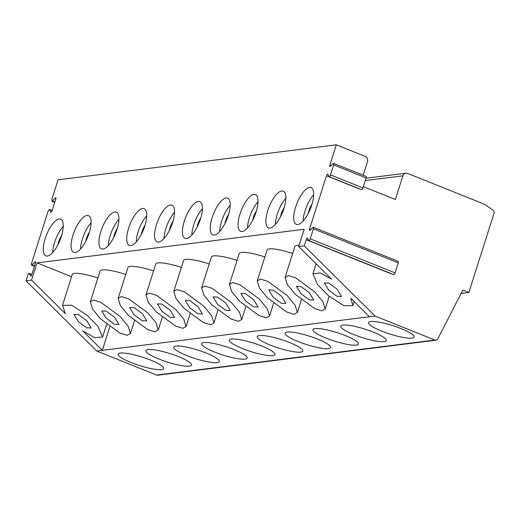 <?xml version="1.0" encoding="UTF-8"?>
<svg xmlns="http://www.w3.org/2000/svg" width="520" height="520" viewBox="0 0 520 520"><rect width="100%" height="100%" fill="white"/><g stroke="black" fill="none" stroke-linecap="round" stroke-linejoin="round"><path stroke-width="0.78" d="M54.75 202.345L51.825 201.175L52.384 200.922L51.759 199.635L58.052 179.81L336.297 144.8L329.882 165.022A1.638 0.598 111.9 0 0 329.94 166.458A1.638 0.598 111.9 0 0 330.46 166.225L333.034 163.599A1.774 0.65 -68.1 0 1 333.6 163.345A1.774 0.65 -68.1 0 1 333.658 164.899L366.087 177.911A1.774 0.65 -68.1 0 0 366.022 176.352L333.6 163.345M34.463 266.286L31.545 265.109A1.762 0.643 -68.1 0 1 31.48 263.569L48.107 211.146L49.478 209.43L52.163 210.503M391.144 273.592A1.638 0.598 111.9 0 0 391.085 273.761L306.195 239.694L304.245 245.837L375.018 316.043L434.818 340.041A2.73 2.49 82.8 0 0 435.968 340.191L157.722 375.2A2.73 2.49 82.8 0 1 156.572 375.05L96.766 351.052L26 280.846L27.827 275.087A1.762 0.643 -68.1 0 1 29.198 273.364A1.762 0.643 -68.1 0 1 29.354 273.526L30.57 276.042A1.365 0.501 -68.1 0 0 30.693 276.166A1.365 0.501 -68.1 0 0 31.753 274.827L35.568 262.821A1.365 0.501 -68.1 0 0 35.516 261.619A1.365 0.501 -68.1 0 0 35.081 261.814L32.104 264.862L34.599 265.863M358.956 188.604A1.638 0.598 111.9 0 0 358.904 188.76L326.482 175.747A1.638 0.598 111.9 0 1 327.756 174.148A1.638 0.598 111.9 0 1 327.906 174.297L328.952 176.469A1.774 0.65 -68.1 0 0 329.108 176.631A1.774 0.65 -68.1 0 0 330.493 174.889L333.658 164.899M326.482 175.747L309.601 228.956A1.638 0.598 111.9 0 0 309.66 230.393A1.638 0.598 111.9 0 0 310.18 230.159L312.754 227.526A1.774 0.65 -68.1 0 1 313.32 227.279A1.774 0.65 -68.1 0 1 313.378 228.833L398.275 262.899A1.774 0.65 -68.1 0 0 398.209 261.339L313.32 227.279M306.195 239.694A1.638 0.598 111.9 0 1 307.469 238.089A1.638 0.598 111.9 0 1 307.619 238.238L308.672 240.403A1.774 0.65 -68.1 0 0 308.828 240.558A1.774 0.65 -68.1 0 0 310.213 238.823L313.378 228.833M304.245 245.837L298.682 246.539L304.161 229.268L37.044 262.88L71.578 276.738M26 280.846L31.564 280.144L37.044 262.88M31.545 265.109A1.762 0.643 -68.1 0 0 32.104 264.862M52.13 210.594L49.634 209.586L50.85 212.108A1.365 0.501 -68.1 0 0 50.973 212.232A1.365 0.501 -68.1 0 0 52.039 210.893L55.848 198.881A1.365 0.501 -68.1 0 0 55.796 197.685A1.365 0.501 -68.1 0 0 55.361 197.88L52.384 200.922L54.88 201.922M73.021 235.02A19.799 7.254 -68.1 0 0 73.716 252.382A19.799 7.254 -68.1 0 0 89.16 232.993A19.799 7.254 -68.1 0 0 88.465 215.631A19.799 7.254 -68.1 0 0 73.021 235.02M100.848 231.524A19.799 7.254 -68.1 0 0 101.543 248.879A19.799 7.254 -68.1 0 0 116.981 229.489A19.799 7.254 -68.1 0 0 116.285 212.128A19.799 7.254 -68.1 0 0 100.848 231.524M128.667 228.02A19.799 7.254 -68.1 0 0 129.363 245.381A19.799 7.254 -68.1 0 0 144.807 225.992A19.799 7.254 -68.1 0 0 144.112 208.631A19.799 7.254 -68.1 0 0 128.667 228.02M156.494 224.517A19.799 7.254 -68.1 0 0 157.19 241.878A19.799 7.254 -68.1 0 0 172.633 222.489A19.799 7.254 -68.1 0 0 171.938 205.127A19.799 7.254 -68.1 0 0 156.494 224.517M184.321 221.019A19.799 7.254 -68.1 0 0 185.016 238.375A19.799 7.254 -68.1 0 0 200.46 218.985A19.799 7.254 -68.1 0 0 199.764 201.63A19.799 7.254 -68.1 0 0 184.321 221.019M212.141 217.516A19.799 7.254 -68.1 0 0 212.843 234.878A19.799 7.254 -68.1 0 0 228.28 215.488A19.799 7.254 -68.1 0 0 227.584 198.127A19.799 7.254 -68.1 0 0 212.141 217.516M239.967 214.019A19.799 7.254 -68.1 0 0 240.662 231.374A19.799 7.254 -68.1 0 0 256.106 211.984A19.799 7.254 -68.1 0 0 255.411 194.623A19.799 7.254 -68.1 0 0 239.967 214.019M267.793 210.516A19.799 7.254 -68.1 0 0 268.489 227.877A19.799 7.254 -68.1 0 0 283.933 208.488A19.799 7.254 -68.1 0 0 283.238 191.126A19.799 7.254 -68.1 0 0 267.793 210.516M295.62 207.012A19.799 7.254 -68.1 0 0 296.315 224.374A19.799 7.254 -68.1 0 0 311.753 204.984A19.799 7.254 -68.1 0 0 311.058 187.623A19.799 7.254 -68.1 0 0 295.62 207.012M45.195 238.524A19.799 7.254 -68.1 0 0 45.89 255.879A19.799 7.254 -68.1 0 0 61.334 236.489A19.799 7.254 -68.1 0 0 60.639 219.135A19.799 7.254 -68.1 0 0 45.195 238.524M63.245 226.285A19.799 7.254 -68.1 0 0 54.626 242.307A19.799 7.254 -68.1 0 0 52.715 252.519M61.633 235.514A9.899 3.627 -68.1 0 0 58.663 241.8A9.899 3.627 -68.1 0 0 57.934 244.732M91.072 222.781A19.799 7.254 -68.1 0 0 82.453 238.803A19.799 7.254 -68.1 0 0 80.541 249.015M89.46 232.018A9.899 3.627 -68.1 0 0 86.489 238.297A9.899 3.627 -68.1 0 0 85.761 241.228M118.892 219.284A19.799 7.254 -68.1 0 0 110.279 235.306A19.799 7.254 -68.1 0 0 108.368 245.511M117.28 228.514A9.899 3.627 -68.1 0 0 114.309 234.8A9.899 3.627 -68.1 0 0 113.588 237.731M146.718 215.781A19.799 7.254 -68.1 0 0 138.099 231.803A19.799 7.254 -68.1 0 0 136.195 242.014M145.106 225.011A9.899 3.627 -68.1 0 0 142.136 231.296A9.899 3.627 -68.1 0 0 141.407 234.228M174.544 212.277A19.799 7.254 -68.1 0 0 165.925 228.306A19.799 7.254 -68.1 0 0 164.015 238.511M172.933 221.514A9.899 3.627 -68.1 0 0 169.962 227.799A9.899 3.627 -68.1 0 0 169.234 230.724M202.364 208.78A19.799 7.254 -68.1 0 0 193.752 224.803A19.799 7.254 -68.1 0 0 191.841 235.014M200.759 218.01A9.899 3.627 -68.1 0 0 197.789 224.296A9.899 3.627 -68.1 0 0 197.061 227.227M230.191 205.276A19.799 7.254 -68.1 0 0 221.578 221.299A19.799 7.254 -68.1 0 0 219.667 231.511M228.579 214.513A9.899 3.627 -68.1 0 0 225.608 220.792A9.899 3.627 -68.1 0 0 224.881 223.724M258.017 201.78A19.799 7.254 -68.1 0 0 249.399 217.802A19.799 7.254 -68.1 0 0 247.488 228.007M256.406 211.01A9.899 3.627 -68.1 0 0 253.435 217.295A9.899 3.627 -68.1 0 0 252.707 220.227M285.844 198.276A19.799 7.254 -68.1 0 0 277.225 214.299A19.799 7.254 -68.1 0 0 275.314 224.51M284.232 207.506A9.899 3.627 -68.1 0 0 281.262 213.792A9.899 3.627 -68.1 0 0 280.534 216.723M313.664 194.772A19.799 7.254 -68.1 0 0 305.052 210.802A19.799 7.254 -68.1 0 0 303.141 221.006M312.052 204.009A9.899 3.627 -68.1 0 0 309.082 210.294A9.899 3.627 -68.1 0 0 308.36 213.219M363.2 175.221L367.504 161.649A4.095 3.738 82.8 0 0 365.183 156.39L336.297 144.8M361.374 189.475A1.774 0.65 -68.1 0 0 361.53 189.638A1.774 0.65 -68.1 0 0 362.915 187.902L366.087 177.911M435.968 340.191A2.73 2.49 82.8 0 0 437.814 338.858L462.878 290.024L468.897 292.442L494 213.297A2.73 2.49 82.8 0 0 492.928 210.047L484.939 204.6A6.825 6.227 82.8 0 0 483.756 203.97L407.628 173.42A4.095 3.738 82.8 0 0 405.899 173.192A4.095 3.738 82.8 0 0 402.876 175.838L395.369 199.498L363.318 186.641M78.364 321.724L86.626 327.788L91.13 327.983L86.716 320.671L78.455 314.606L73.951 314.411L78.364 321.724M100.627 318.923L119.886 333.073L127.147 335.29L130.41 333.522L128.167 326.235L120.101 316.472L100.848 302.315L93.587 300.105L90.317 301.867L92.56 309.159L100.627 318.923M106.191 318.221L114.445 324.285L118.956 324.48L114.537 317.174L106.281 311.103L101.77 310.914L106.191 318.221M128.453 315.419L147.706 329.576L154.966 331.786L158.236 330.025L155.994 322.731L147.927 312.969L128.667 298.818L121.407 296.601L118.144 298.37L120.387 305.656L128.453 315.419M134.017 314.724L142.272 320.788L146.783 320.976L142.363 313.671L134.108 307.606L129.597 307.411L134.017 314.724M156.273 311.922L175.533 326.072L182.793 328.289L186.062 326.521L183.814 319.235L175.754 309.471L156.494 295.315L149.234 293.105L145.964 294.866L148.213 302.159L156.273 311.922M161.844 311.22L170.099 317.284L174.603 317.48L170.19 310.167L161.928 304.103L157.423 303.914L161.844 311.22M184.1 308.418L203.359 322.569L210.619 324.786L213.889 323.024L211.64 315.731L203.58 305.968L184.321 291.817L177.06 289.601L173.791 291.363L176.04 298.656L184.1 308.418M189.664 307.717L197.925 313.781L202.43 313.976L198.01 306.67L189.755 300.606L185.25 300.411L189.664 307.717M211.926 304.915L231.186 319.072L238.446 321.288L241.709 319.521L239.467 312.228L231.4 302.464L212.141 288.314L204.886 286.097L201.617 287.865L203.859 295.159L211.926 304.915M217.49 304.219L225.745 310.284L230.256 310.479L225.836 303.167L217.581 297.102L213.07 296.907L217.49 304.219M239.753 301.418L259.006 315.569L266.266 317.785L269.536 316.017L267.293 308.731L259.226 298.968L239.967 284.811L232.707 282.601L229.444 284.362L231.686 291.655L239.753 301.418M245.317 300.716L253.572 306.781L258.083 306.976L253.663 299.669L245.401 293.599L240.897 293.41L245.317 300.716M267.572 297.914L286.832 312.072L294.093 314.281L297.362 312.52L295.113 305.227L287.053 295.464L267.793 281.314L260.533 279.097L257.264 280.865L259.512 288.151L267.572 297.914M273.137 297.219L281.398 303.284L285.903 303.472L281.489 296.166L273.228 290.101L268.723 289.906L273.137 297.219M295.399 294.418L314.659 308.568L321.919 310.784L325.182 309.017L322.94 301.73L314.873 291.967L295.62 277.81L288.36 275.6L285.09 277.361L287.333 284.655L295.399 294.418M300.963 293.716L309.225 299.78L313.729 299.975L309.309 292.663L301.054 286.598L296.543 286.409L300.963 293.716M96.766 351.052L102.33 350.35L82.615 330.785L94.588 337.668L102.583 337.025L97.916 326.274L87.198 315.328L71.689 305.214L62.498 305.37L65.436 313.749L31.564 280.144M298.682 246.539L331.546 279.136L320.249 272.968L312.917 273.865L317.584 284.609L328.458 295.692L344.012 305.76L353.009 305.519L350.74 298.181L369.447 316.745L375.018 316.043M328.789 290.212L337.044 296.283L341.556 296.471L337.135 289.166L328.881 283.101L324.37 282.906L328.789 290.212M125.736 274.437A23.894 4.433 -162.4 0 0 100.126 270.953L90.317 301.867M62.491 305.37L72.3 274.45A23.894 4.433 17.6 0 1 97.909 277.933M153.556 270.933A23.894 4.433 -162.4 0 0 127.946 267.449L118.144 298.37M181.383 267.436A23.894 4.433 -162.4 0 0 155.773 263.952L145.964 294.866M209.209 263.933A23.894 4.433 -162.4 0 0 183.599 260.449L173.791 291.363M237.029 260.429A23.894 4.433 -162.4 0 0 211.425 256.952L201.617 287.865M264.856 256.932A23.894 4.433 -162.4 0 0 239.245 253.448L229.444 284.362M292.682 253.429A23.894 4.433 -162.4 0 0 267.072 249.945L257.264 280.865M299.072 245.303A23.894 4.433 -162.4 0 0 294.899 246.447L285.09 277.361M109.798 326.814L102.33 350.35L369.447 316.745M178.477 356.616A23.894 4.433 -162.4 0 0 145.958 350.616A23.894 4.433 -162.4 0 0 158.997 359.067A23.894 4.433 -162.4 0 0 191.516 365.066A23.894 4.433 -162.4 0 0 178.477 356.616M206.303 353.119A23.894 4.433 -162.4 0 0 173.784 347.12A23.894 4.433 -162.4 0 0 186.823 355.57A23.894 4.433 -162.4 0 0 219.336 361.569A23.894 4.433 -162.4 0 0 206.303 353.119M234.124 349.615A23.894 4.433 -162.4 0 0 201.611 343.616A23.894 4.433 -162.4 0 0 214.65 352.066A23.894 4.433 -162.4 0 0 247.162 358.066A23.894 4.433 -162.4 0 0 234.124 349.615M261.95 346.119A23.894 4.433 -162.4 0 0 229.437 340.119A23.894 4.433 -162.4 0 0 242.476 348.569A23.894 4.433 -162.4 0 0 274.989 354.569A23.894 4.433 -162.4 0 0 261.95 346.119M289.776 342.615A23.894 4.433 -162.4 0 0 257.257 336.615A23.894 4.433 -162.4 0 0 270.296 345.066A23.894 4.433 -162.4 0 0 302.815 351.065A23.894 4.433 -162.4 0 0 289.776 342.615M317.596 339.112A23.894 4.433 -162.4 0 0 285.084 333.112A23.894 4.433 -162.4 0 0 298.123 341.562A23.894 4.433 -162.4 0 0 330.636 347.562A23.894 4.433 -162.4 0 0 317.596 339.112M345.423 335.615A23.894 4.433 -162.4 0 0 312.91 329.615A23.894 4.433 -162.4 0 0 325.949 338.065A23.894 4.433 -162.4 0 0 358.462 344.065A23.894 4.433 -162.4 0 0 345.423 335.615M373.25 332.111A23.894 4.433 -162.4 0 0 340.737 326.111A23.894 4.433 -162.4 0 0 353.769 334.562A23.894 4.433 -162.4 0 0 386.288 340.561A23.894 4.433 -162.4 0 0 373.25 332.111M401.076 328.614A23.894 4.433 -162.4 0 0 368.557 322.615A23.894 4.433 -162.4 0 0 381.596 331.065A23.894 4.433 -162.4 0 0 414.109 337.064A23.894 4.433 -162.4 0 0 401.076 328.614M150.651 360.12A23.894 4.433 -162.4 0 0 118.138 354.12A23.894 4.433 -162.4 0 0 131.177 362.57A23.894 4.433 -162.4 0 0 163.69 368.57A23.894 4.433 -162.4 0 0 150.651 360.12M461.136 293.417L468.897 292.442M393.562 274.463A1.774 0.65 -68.1 0 0 393.718 274.625A1.774 0.65 -68.1 0 0 395.103 272.889L398.275 262.899M55.361 197.88L55.978 198.127M156.572 375.05L434.818 340.041M310.863 229.457L309.601 228.956M331.142 165.529L329.882 165.022M330.493 174.889L362.915 187.902M365.241 180.577L402.876 175.838M310.213 238.823L395.103 272.889M29.354 273.526L31.85 274.528M35.081 261.814L35.698 262.061M134.44 320.82L130.41 333.522M162.266 317.324L158.236 330.025M190.093 313.82L186.062 326.521M217.912 310.323L213.889 323.024M245.739 306.82L241.709 319.521M273.565 303.316L269.536 316.017M301.392 299.819L297.362 312.52M329.212 296.315L325.182 309.017M316.101 263.815L312.917 273.865M354.237 301.652L353.009 305.519M361.53 189.638L329.108 176.631M365.989 178.217L405.899 173.192M393.718 274.625L308.828 240.558M106.62 324.324L102.59 337.025M31.876 274.437L29.198 273.364"/></g></svg>
